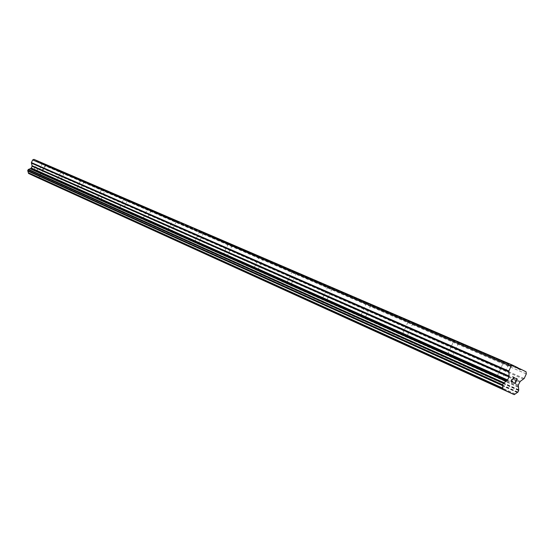 <?xml version="1.0" encoding="UTF-8"?>
<svg xmlns="http://www.w3.org/2000/svg" width="554" height="554" viewBox="0 0 554 554"><rect width="100%" height="100%" fill="white"/><g stroke="black" fill="none" stroke-linecap="round" stroke-linejoin="round"><path stroke-width="0.42" stroke-dasharray="2.77 2.08" d="M501.55 377.599L497.395 375.681L501.55 377.599M504.604 362.032L503.697 361.658L503.281 362.171L508.835 364.047L508.745 364.657L504.604 362.032M452.002 355.536L447.964 353.674L452.002 355.536M454.792 340.606L453.982 340.274L453.622 340.772L458.92 342.566L458.795 343.127L454.792 340.606M406.629 335.336L402.696 333.515L406.629 335.336M409.184 320.981L408.464 320.69L408.153 321.182L413.208 322.892L413.055 323.418L409.184 320.981M364.927 316.77L361.09 314.997L364.927 316.77M367.274 302.955L366.63 302.692L366.36 303.177L371.194 304.811L371.028 305.302L367.274 302.955M326.465 299.645L322.719 297.913L326.465 299.645M328.633 286.328L328.058 286.093L327.816 286.57L332.455 288.135L332.262 288.592L328.633 286.328M290.878 283.8L287.221 282.111L290.878 283.8M292.886 270.948L292.367 270.733L292.159 271.204L296.612 272.707L296.404 273.143L292.886 270.948M257.852 269.099L254.286 267.443L257.852 269.099M259.715 256.675L259.251 256.488L259.071 256.952L263.351 258.393L263.136 258.801L259.715 256.675M227.133 255.422L223.643 253.801L227.133 255.422M228.864 243.4L228.29 243.684L230.263 244.633L232.41 245.076L232.181 245.464L228.864 243.4M198.471 242.666L195.063 241.08L198.471 242.666M200.091 231.025L199.578 231.316L201.524 232.251L203.553 232.652L203.318 233.026L200.091 231.025M171.685 230.734L168.347 229.183L171.685 230.734M173.194 219.453L172.73 219.751L174.648 220.672L176.574 221.046L176.331 221.392L173.194 219.453M146.575 219.557L143.313 218.041L146.575 219.557M147.994 208.609L147.586 208.913L149.469 209.821L151.297 210.167L151.048 210.499L147.994 208.609M123.009 209.066L119.816 207.577L123.009 209.066M124.338 198.429L123.971 198.741L125.827 199.627L127.565 199.952L127.309 200.264L124.338 198.429M100.835 199.191L97.705 197.736L100.835 199.191M102.088 188.859L101.756 189.17L103.591 190.043L105.239 190.341L104.983 190.645L102.088 188.859M79.935 189.89L76.874 188.464L79.935 189.89M81.119 179.835L80.822 180.154L82.629 181.013L84.201 181.283L83.945 181.573L81.119 179.835M60.206 181.11L57.207 179.711L60.206 181.11M61.321 171.318L61.065 171.636L62.837 172.481L64.34 172.737L64.084 173.014L61.321 171.318M41.557 172.8L38.614 171.435L41.557 172.8M42.61 163.271L42.381 163.589L44.126 164.413L45.566 164.656L45.303 164.926L42.61 163.271M515.296 380.681L515.954 381.367L515.109 383.209M515.608 378.202L516.937 379.22L516.093 381.062M513.641 382.502L515.158 383.61M511.224 381.72L511.778 381.99M511.28 380.099L511.217 381.72M512.505 377.08L514.07 377.842L511.28 380.092M512.685 380.993L511.903 381.671M34.147 169.178L34.646 168.111L34.147 169.178L35.29 169.933L34.147 169.178M34.722 167.931L35.221 166.865L34.722 167.931M35.221 166.865L36.446 167.44L35.221 166.865M36.522 167.26L35.144 166.609L33.905 169.282L35.283 169.933L33.905 169.282L35.144 166.609L36.529 167.26M36.98 170.722L38.219 168.056L36.98 170.722M38.219 168.056L36.98 170.3L38.219 168.056M37.714 177.723L40.435 176.456L40.858 175.341L40.013 172.647L40.858 170.397L44.091 168.589L45.331 165.916L44.936 164.58L38.448 161.893L33.953 159.358M63.475 172.363L45.566 164.656M83.287 180.895L64.34 172.737M104.27 189.925L84.201 181.283M126.534 199.502L105.239 190.341M150.203 209.689L127.565 199.952M175.403 220.54L151.297 210.167M202.307 232.119L176.574 221.046M231.073 244.501L203.553 232.652M261.917 257.776L232.41 245.076M295.067 272.042L263.351 258.393M330.786 287.415L296.612 272.707M369.393 304.035L332.455 288.135M411.248 322.047L371.194 304.811M456.78 341.645L413.208 322.892M506.501 363.043L458.92 342.566M518.066 368.022L508.835 364.047M526.044 371.789L44.936 164.58M44.749 164.303L40.622 162.53M62.837 172.481L45.303 164.926M61.065 171.636L43.551 164.095M61.113 171.241L43.233 163.548M82.629 181.013L64.084 173.014M80.822 180.154L62.304 172.169M80.884 179.745L61.979 171.615M103.591 190.043L83.945 181.573M101.756 189.17L82.137 180.715M101.832 188.762L81.798 180.14M125.827 199.627L104.983 190.645M123.971 198.741L103.155 189.773M124.054 198.325L102.802 189.177M149.469 209.821L127.309 200.264M147.586 208.913L125.453 199.378M147.683 208.484L125.086 198.761M174.648 220.672L151.048 210.499M172.73 219.751L149.158 209.592M172.848 219.315L148.777 208.962M201.524 232.251L176.331 221.392M230.263 244.633L203.318 233.026L198.796 242.791L196.414 243.047L195.07 241.08L199.578 231.316L174.413 220.471M199.71 230.873L174.018 219.82M228.29 243.684L201.372 232.091M228.442 243.234L200.957 231.406M261.072 257.915L232.181 245.464M259.071 256.952L230.208 244.515M259.251 256.488L229.778 243.808M294.181 272.18L263.136 258.801M292.159 271.204L261.135 257.839M292.367 270.733L260.685 257.104M329.865 287.561L296.404 273.143M327.816 286.57L294.375 272.159M328.058 286.093L293.911 271.398M368.431 304.181L332.262 288.592M366.36 303.177L330.212 287.602M366.63 302.692L329.72 286.806M410.237 322.199L371.028 305.302M408.153 321.182L368.957 304.291M408.464 320.69L368.438 303.467M455.72 341.804L413.055 323.418M453.622 340.772L410.971 322.393M453.982 340.274L410.424 321.535M505.386 363.202L458.795 343.127M503.281 362.171L456.697 342.095M503.697 361.658L456.122 341.195M42.416 163.195L38.302 161.429M518.045 367.835L506.037 362.669M42.381 163.589L38.448 161.893M44.126 164.413L40.186 162.717M515.082 394.081L38.337 177.453M515.185 393.984L38.406 177.405M517.311 392.557L39.95 176.712M517.533 392.502L40.117 176.698M518.302 387.204L40.248 173.471M518.281 386.914L40.2 173.284M526.3 373.902L45.331 165.916M520.241 369.608L508.745 364.657M518.135 368.569L506.647 363.618M517.72 392.384L40.255 176.643M517.99 392.052L40.435 176.456M518.669 390.563L40.837 175.597M518.745 390.148L40.858 175.341M518.717 389.94L40.823 175.209M518.62 389.718L40.726 175.064M518.149 385.903L40.013 172.647M518.302 385.058L40.054 172.135M519.673 382.066L40.858 170.397M520.206 381.408L41.225 170.036M523.662 379.151L43.731 168.949M524.195 378.5L44.091 168.589M497.395 375.681L503.524 362.316M508.503 364.511L502.36 377.918L499.182 378.32L497.409 375.681M458.587 343.002L452.708 355.813L449.668 356.201L447.971 353.674L453.83 340.897M412.889 323.314L407.252 335.579L404.337 335.946L402.703 333.522L408.319 321.278M370.889 305.219L365.474 316.985L362.669 317.331L361.097 314.997L366.492 303.253M322.719 297.913L327.92 286.626M332.158 288.537L326.95 299.839L324.242 300.164L322.726 297.913M291.321 283.98L288.696 284.278L287.228 282.111L292.228 271.245M258.254 269.258L255.719 269.542L254.293 267.45L259.12 256.973M232.161 245.45L227.486 255.567L225.035 255.837L223.65 253.808L228.31 243.698M176.366 221.358L171.975 230.852L169.662 231.094L168.347 229.19L172.737 219.689M151.124 210.416L146.845 219.668L144.601 219.896L143.32 218.041L147.599 208.796M127.427 200.153L123.251 209.163L121.063 209.384L119.816 207.584L123.985 198.574M101.057 199.288L98.931 199.488L97.705 197.743L101.777 188.956M84.111 181.414L80.143 189.974L78.066 190.167L76.874 188.464L80.842 179.905M64.271 172.834L60.4 181.186L58.371 181.373L57.207 179.711L61.085 171.359M45.511 164.725L41.73 172.876L39.756 173.056L38.614 171.435L42.395 163.285M101.057 199.281L105.128 190.507M258.247 269.258L263.088 258.773M291.314 283.973L296.328 273.094"/><path stroke-width="0.83" d="M515.116 383.216L513.634 382.502L515.116 383.216L515.961 381.374L515.151 380.986L516.099 381.069L515.296 380.681M516.099 381.069L516.944 379.227L515.608 378.202L517.277 379.012L515.165 383.61L513.641 382.502M515.158 383.61L517.27 379.012L515.608 378.202M512.755 381.367L512.408 381.748L512.748 381.36M511.771 381.983L511.044 381.367L511.28 380.099L514.077 377.842L512.644 376.768L514.624 377.731L511.467 380.224L511.384 381.422L512.256 381.588L512.685 380.993M511.91 381.671L511.217 381.097L511.46 380.224L514.624 377.731L512.644 376.768M518.135 368.569L518.045 367.835L512.769 365.224L510.996 366.367L508.863 371.021L31.419 162.599L32.132 166.29L30.955 168.402L28.323 169.482L27.735 170.535L28.538 173.457L37.714 177.723L514.223 394.642L517.99 392.052L518.745 390.148L518.302 385.058L520.206 381.408L524.195 378.5L526.3 373.902L526.044 371.789L520.843 369.22L520.241 369.608L518.135 368.569M514.223 394.642L503.08 389.414L502.492 385.189L503.261 383.257L507.166 380.646L509.098 376.962L508.863 371.021M512.769 365.224L33.953 159.358L32.672 159.912L31.419 162.599M520.843 369.22L518.066 368.022M510.996 366.367L32.672 159.912M506.314 381.2L30.338 168.665M506.072 381.367L30.165 168.748M502.526 385.418L27.755 170.937M502.63 385.626L27.859 171.075M502.949 388.229L28.337 172.716M502.942 388.375L28.344 172.806M503.08 389.414L28.538 173.457M508.711 371.879L31.377 163.111M509.251 376.111L32.174 165.778M509.098 376.962L32.132 166.29M507.713 379.982L31.322 168.035M507.166 380.646L30.955 168.402M503.939 382.745L28.628 169.406M503.711 382.807L28.448 169.427M503.531 382.918L28.323 169.482M503.261 383.257L28.136 169.662M502.568 384.76L27.735 170.535M502.492 385.189L27.714 170.791"/></g></svg>
